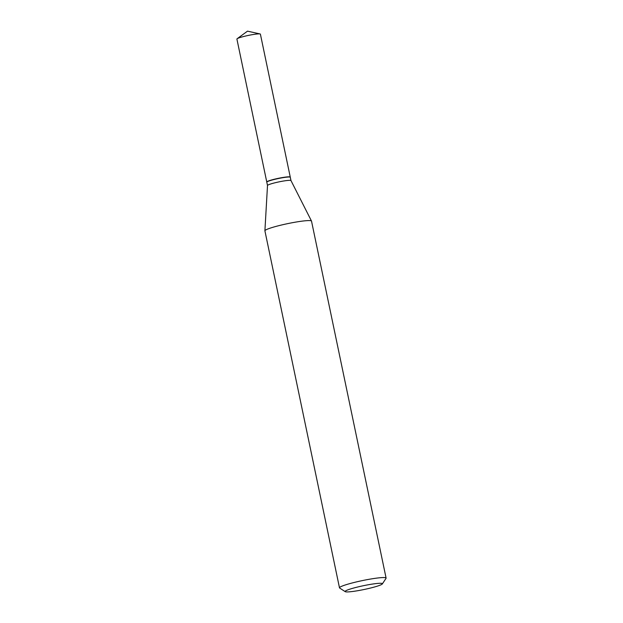 <?xml version="1.0" encoding="UTF-8"?>
<svg xmlns="http://www.w3.org/2000/svg" width="623" height="623" viewBox="0 0 623 623"><rect width="100%" height="100%" fill="white"/><g stroke="black" fill="none" stroke-linecap="round" stroke-linejoin="round"><path stroke-width="0.93" d="M290.24 177.181A12.001 1.215 168.2 0 0 290.256 177.08L260.398 34.148A12.001 1.215 168.2 0 0 260.056 33.946A12.001 1.215 168.2 0 0 241.413 37.115A12.001 1.215 168.2 0 0 237.129 38.735A12.001 1.215 168.2 0 0 236.904 39.054L266.769 181.994A12.001 1.215 168.2 0 0 266.823 182.08M290.256 177.08A12.001 1.215 168.2 0 0 283.551 177.376A12.001 1.215 168.2 0 0 271.278 180.055A12.001 1.215 168.2 0 0 266.769 181.994M267.501 185.483A12.001 1.215 168.2 0 1 275.452 182.671A12.001 1.215 168.2 0 1 288.504 180.382A12.001 1.215 168.2 0 1 290.98 180.577A12.001 1.215 168.2 0 0 290.98 180.577L290.295 177.267A12.001 1.215 168.2 0 0 290.209 177.158L289.983 177.018A11.806 1.191 168.2 0 0 287.624 176.901A11.806 1.191 168.2 0 0 275.187 179.058A11.806 1.191 168.2 0 0 266.987 181.823L266.839 182.041A12.001 1.215 168.2 0 0 266.808 182.173L267.501 185.498A12.001 1.215 168.2 0 0 267.501 185.514L264.907 230.783A23.806 2.406 168.2 0 0 264.907 230.853L339.488 587.832A23.806 2.406 168.2 0 0 339.66 588.05L345.251 591.671A19.048 1.924 168.2 0 0 349.067 591.85A19.048 1.924 168.2 0 0 369.12 588.377A19.048 1.924 168.2 0 0 382.351 583.922A19.048 1.924 168.2 0 0 378.457 583.354A19.048 1.924 168.2 0 0 356.613 587.263A19.048 1.924 168.2 0 0 345.251 591.671M290.209 177.158A12.001 1.215 168.2 0 0 287.803 177.049A12.001 1.215 168.2 0 0 275.171 179.237A12.001 1.215 168.2 0 0 266.839 182.041M382.351 583.922L386.026 578.362A23.806 2.406 168.2 0 0 386.096 578.097A23.806 2.406 168.2 0 0 381.159 577.653A23.806 2.406 168.2 0 0 354.97 582.271A23.806 2.406 168.2 0 0 339.488 587.832M386.096 578.097L311.516 221.11A23.806 2.406 168.2 0 0 311.492 221.048A23.806 2.406 168.2 0 0 306.578 220.674A23.806 2.406 168.2 0 0 280.693 225.207A23.806 2.406 168.2 0 0 264.907 230.783M237.129 38.735L247.51 31.15L260.056 33.946M290.98 180.577L311.492 221.048"/></g></svg>
